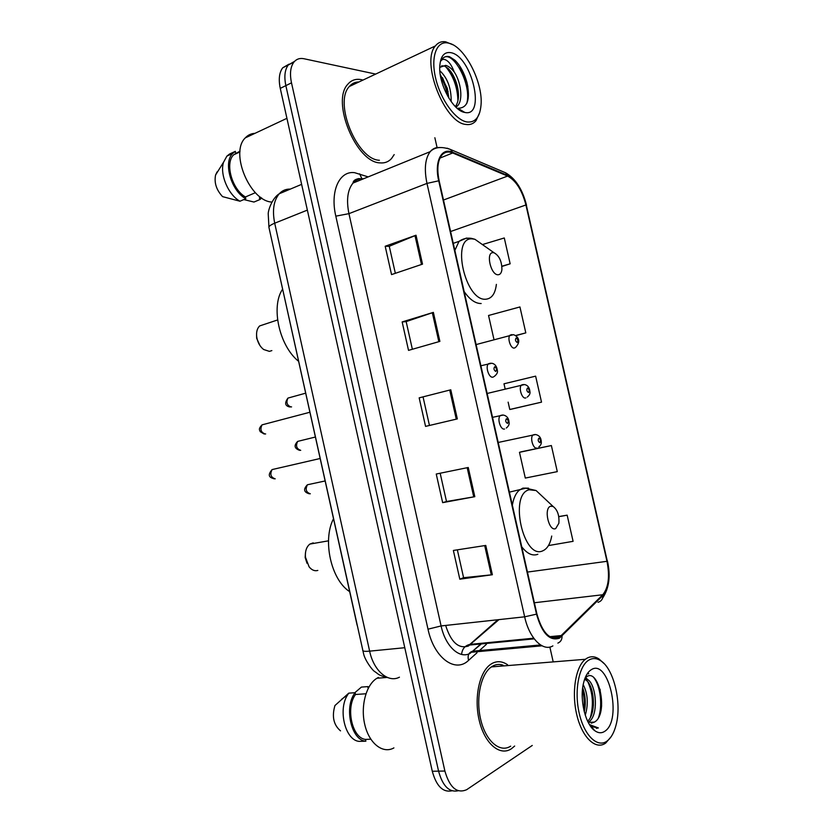 <?xml version="1.0" encoding="UTF-8"?>
<svg xmlns="http://www.w3.org/2000/svg" width="833" height="833" viewBox="0 0 833 833"><rect width="100%" height="100%" fill="white"/><g stroke="black" fill="none" stroke-linecap="round" stroke-linejoin="round"><path stroke-width="1.25" d="M357.107 625.166L273.713 248.952M288.978 64.172L282.71 67.796C279.232 72.513 278.409 79.374 280.263 88.381L432.285 771.264C436.398 786.165 442.958 792.683 451.955 790.809M375.683 74.085L303.951 58.737C299.786 57.904 296.423 59.039 293.872 62.152C290.415 66.879 289.624 73.773 291.498 82.842L444.884 771.035L438.564 771.15C442.698 786.133 449.268 792.672 458.244 790.756C449.268 792.672 442.698 786.133 438.564 771.15L285.854 85.622L438.564 771.15L432.285 771.264M294.559 61.361L288.27 64.984C284.803 69.712 284.001 76.584 285.854 85.622C284.001 76.584 284.803 69.712 288.27 64.984L294.559 61.361M511.483 748.7L514.669 746.035L511.483 748.7M507.589 664.786C502.455 661.267 497.363 660.777 492.313 663.328L490.647 664.349C479.287 671.96 473.748 698.273 479.35 720.941C484.796 743.702 499.81 756.374 511.202 748.888C499.81 756.374 484.796 743.702 479.35 720.941C473.748 698.273 479.287 671.96 490.647 664.349L492.313 663.328C497.363 660.777 502.455 661.267 507.589 664.786M501.643 665.275L500.55 664.567M379.983 162.872C384.627 163.33 388.47 161.894 391.52 158.562L394.186 154.594L391.52 158.562C388.47 161.894 384.627 163.33 379.983 162.872C356.316 162.581 330.899 101.366 347.871 84.185C330.899 101.366 356.316 162.581 379.983 162.872M362.969 80.072L361.314 79.656C355.868 78.594 351.391 80.103 347.871 84.185C351.391 80.103 355.868 78.594 361.314 79.656L362.969 80.072M357.524 82.644L356.024 82.269L357.524 82.644M559.318 637.391C549.738 640.515 542.262 632.705 536.9 613.952L439.158 180.844C436.794 169.349 437.637 160.852 441.667 155.344C444.562 151.97 448.237 151.179 452.694 152.98L507.63 176.075C515.981 180.615 522.072 190.247 525.925 204.97L606.986 561.307C609.923 576.457 608.517 587.598 602.759 594.752L559.318 637.391M559.495 638.161L602.977 595.439C608.871 588.098 610.318 576.675 607.299 561.161L526.289 205.001C522.343 189.914 516.096 180.043 507.536 175.388L452.6 152.252C441.532 147.014 434.087 161.519 438.71 180.803L536.504 614.15C542.012 633.382 549.676 641.389 559.495 638.161M395.342 273.318L389.271 246.266L416.021 235.229L385.19 246.256L391.541 274.598L422.518 264.134L416.021 235.229M389.282 246.329L385.19 246.256M412.366 349.266L406.16 321.6L433.368 312.385L402.152 321.923L408.524 350.37L439.886 341.384L433.368 312.385M406.171 321.642L402.152 321.923M485.774 545.438L453.371 550.457L459.816 579.185L492.365 574.739L485.774 545.438M457.348 549.842L463.596 577.706L492.365 574.739M463.585 577.665L459.816 579.185M468.25 467.49L436.242 474.029L442.656 502.653L474.81 496.687L468.25 467.49M440.168 473.227L446.509 501.518L474.81 496.687M446.509 501.508L442.656 502.653M419.166 397.851L450.778 389.802L419.166 397.851L425.559 426.381L457.327 418.905L450.778 389.802M444.884 771.035C449.726 787.674 457.005 793.891 466.719 789.663L532.266 745.452M553.018 661.079L549.853 647.043M437.086 147.587L434.857 137.737M501.924 266.456L510.15 263.811L504.288 237.967L482.838 244.444M521.25 451.788L551.373 445.551L519.48 452.319L525.3 478.069L557.287 471.634L551.373 445.551M548.447 545.573L573.094 541.325L567.158 515.169L558.756 516.554M515.742 335.668L525.81 332.877L519.938 306.95L488.544 315.478L493.938 339.364M511.608 409.128L541.523 402.152L535.629 376.152L503.986 383.794L505.11 388.751M423.112 397.185L429.453 425.465M508.13 402.152L509.786 409.472L511.899 409.076M541.523 402.152L509.786 409.472M519.48 452.319L521.541 451.725M567.158 515.169L558.787 516.699M525.81 332.877L515.575 335.543M510.15 263.811L501.893 266.206M588.879 660.069C578.893 665.775 574.062 690.828 579.195 713.163C584.183 735.601 597.605 748.44 607.205 740.943C611.193 737.84 614.16 732.499 616.087 724.918C622.053 702.75 613.661 668.253 600.447 660.569C596.449 658.08 592.596 657.903 588.879 660.069M604.123 663.63L598.885 658.882C594.71 656.269 590.67 656.081 586.776 658.33L585.38 659.288C575.541 666.702 571.334 692.733 576.884 715.224C582.298 737.809 595.897 750.429 605.737 743.026L611.12 736.736M503.049 665.161C499.581 663.995 496.197 664.265 492.917 665.984L491.408 666.91C480.735 674.053 475.549 698.731 480.797 719.972C485.91 741.318 499.987 753.209 510.671 746.16M378.453 677.437L376.964 678.239C366.114 684.632 360.262 706.394 364.885 725.022C369.342 743.734 383.013 754.146 393.905 747.899M583.194 684.591C587.827 693.795 588.525 704 585.266 715.224M582.673 687.829C585.474 695.472 586.015 703.469 584.277 711.83M584.662 679.145C595.251 676.656 600.635 715.308 588.213 722.336L594.398 722.117L591.263 723.179M584.537 679.489C593.585 681.686 597.459 712.444 587.629 721.211M604.987 731.155C622.615 719.722 608.506 657.601 591.097 669.826C587.525 672.137 584.953 676.781 583.371 683.758C579.529 699.949 585.484 724.439 594.783 730.708C598.375 733.269 601.78 733.415 604.987 731.155M594.398 722.117C608.923 714.298 598.948 667.993 586.796 676.646M594.783 730.708L591.326 726.574L598.375 727.938L589.795 724.731L588.941 723.721M354.816 692.723L361.407 687.09L367.738 686.621L368.176 688.391M368.977 686.923L367.738 686.621M365.926 693.764L355.524 694.493C345.424 707.79 352.12 738.1 365.468 739.412L370.789 739.194M355.524 694.493L355.129 692.702L348.767 693.15L334.939 705.541C331.721 716.526 333.585 724.97 340.53 730.864M348.767 693.15L347.548 694.982C337.844 709.737 345.164 739.85 358.825 741.36L365.864 741.214L365.468 739.412M355.129 692.702C343.706 706.759 351.162 740.506 365.864 741.214M598.375 727.938L596.355 728.344M592.055 727.438L591.024 726.876M587.307 673.678L588.577 673.824M594.179 678.197C600.301 686.069 602.894 705.832 598.427 717.775M585.162 677.802L586.255 679.228M587.983 682.154C592.867 693.129 593.679 704.853 590.42 717.296M582.465 689.724C584.204 696.534 584.672 703.323 583.86 710.112M587.275 673.72L588.712 673.605M600.072 689.235L601.634 706.145M585.516 676.979L587.775 679.905M592.138 691.088L593.419 705.28M584.225 692.848L585.266 704.291M305.44 553.06L305.17 557.537L307.033 563.327M313.229 542.877L309.886 544.074C306.513 546.76 305.034 551.113 305.44 557.142L309.095 566.836C311.792 570.126 314.707 571.323 317.831 570.428M550.613 506.245C543.439 508.14 548.812 531.86 555.684 528.601L558.86 523.28C559.453 515.45 557.537 509.848 553.112 506.474L550.613 506.245M333.252 519.251C322.486 540.565 331.065 579.362 349.246 591.378M256.574 335.418L256.679 338.323L259.948 345.539M264.425 324.339L259.646 325.942C257.095 328.441 256.127 332.18 256.751 337.167C257.689 342.498 259.979 346.611 263.624 349.496L269.392 351.37L271.86 350.599M493.178 252.649C485.462 251.993 490.772 275.452 498.186 274.755C500.279 274.578 501.528 272.797 501.924 269.423C501.789 261.187 499.175 255.648 494.084 252.784L493.178 252.649M282.335 289.572C270.808 307.054 279.294 345.456 298.162 360.97M449.122 43.243L447.665 42.931C436.305 40.9 430.484 57.467 435.784 78.833C440.917 100.168 455.661 120.181 466.959 121.962C475.237 122.815 479.933 117.151 481.037 104.958C483.15 82.602 464.991 46.815 449.122 43.243M452.881 44.774L445.645 41.806C441.469 41.171 438.043 42.556 435.378 45.94C420.655 61.944 444.739 123.086 465.824 124.429C469.979 125.106 473.373 123.857 476.007 120.691L479.725 112.497M359.013 81.946C355.16 81.936 351.942 83.456 349.35 86.497C333.45 102.563 357.17 159.894 379.4 160.259M254.96 133.342C251.149 133.53 247.932 135.04 245.287 137.882C229.575 152.616 250.056 201.232 271.954 202.075M439.824 70.711C447.581 78.052 451.361 88.35 451.163 101.616M440.24 74.533L447.248 88.204L448.935 98.263M455.484 106.749L457.484 105.895C463.335 100.199 460.982 82.3 454.485 72.346L454.152 71.857C451.319 68.275 448.508 66.109 445.707 65.37L439.959 67.296M457.484 105.895L455.932 107.186M441.584 65.859L444.385 65.974L448.185 68.483C452.017 72.388 454.943 77.813 456.973 84.768C459.41 94.452 458.868 101.741 455.349 106.614M464.772 112.424L464.793 112.434C485.91 117.557 472.165 57.04 451.278 52.739C444.322 51.417 440.48 56.03 439.741 66.598C438.668 84.456 453.454 111.122 464.772 112.424L457.869 108.269C467.511 108.196 470.53 99.564 466.938 82.363C464.273 72.96 460.295 65.599 455.016 60.288L449.528 56.706C446.426 55.946 443.916 56.779 441.979 59.195L440.896 60.944C442.427 58.768 444.655 58.82 447.581 61.121C450.059 63.121 452.246 66.702 454.152 71.857M260.719 197.306L259.417 197.858L259.802 199.597L261.739 198.015M259.802 199.597L253.982 202.044L243.798 199.576M240.019 151.117L233.646 154.813C224.702 163.216 232.022 189.372 245.423 196.963L255.398 192.694M217.101 171.879L215.58 175.013C214.039 182.739 216.372 189.945 222.567 196.63L239.966 201.222L245.808 198.723L245.423 196.963M235.708 153.105L235.322 151.356L229.523 154.043L226.888 156.125L223.556 162.216C219.558 174.295 228.294 194.922 239.966 201.222M235.322 151.356L232.688 153.439C222.984 162.539 231.272 191.049 245.808 198.723M444.322 57.175C454.266 52.062 472.009 85.747 466.73 103.604M462.617 111.133L462.086 111.56M445.488 66.463C453.287 75.647 457.442 87.08 457.963 100.762M440.688 77.084C444.114 82.706 446.498 89.131 447.831 96.378M459.67 65.984L466.99 82.727L467.865 86.684M462.919 111.31L462.346 111.664M451.33 72.284L457.869 88.777M442.51 77.656L448.102 91.62M290.363 189.091C286 188.945 282.304 190.497 279.274 193.745C273.672 200.472 272.141 210.291 274.703 223.202L369.633 651.146C373.746 670.919 388.261 683.206 399.434 677.187M404.776 647.71L369.633 651.146C365.468 651.531 363.167 651.333 362.74 650.552L362.699 650.386M280.263 88.381L291.498 82.842M387.959 677.687C377.391 675.105 379.046 674.272 374.59 671.481C371.997 669.888 365.073 660.225 363.657 654.051L268.913 227.305C268.913 226.159 270.84 224.795 274.703 223.202L307.356 210.114M301.629 184.353L279.274 193.745C272.672 197.785 268.361 209.187 268.216 213.675L268.955 227.524M355.774 181.938L354.9 179.97M445.655 625.437C450.997 642.253 458.577 649.126 468.385 646.033L498.967 619.617M477.007 652.77L468.583 660.35C455.37 673.46 433.972 657.955 428.006 629.186L335.814 216.153L348.944 213.654L441.094 625.937C445.395 646.314 459.493 659.278 470.031 653.395L481.412 643.909M335.814 216.153C329.91 191.173 339.406 170.526 354.608 172.681L368.186 176.888M363.594 178.751C359.429 178.429 355.889 179.866 353.005 183.062C347.569 189.862 346.216 200.055 348.944 213.654L426.975 183.406C424.049 169.12 425.122 158.541 430.182 151.668C432.785 148.545 436.013 147.17 439.866 147.545M540.534 644.95L472.634 651.208L480.745 643.971M557.871 643.107C560.692 641.899 562.077 639.619 562.036 636.235M526.289 205.001L607.299 561.161M507.536 175.388L505.61 172.795L502.559 171.504M597.99 602.311C601.28 601.343 602.936 599.052 602.977 595.439M452.6 152.252L450.622 149.523L447.05 148.159M438.71 180.803L426.975 183.406L524.655 616.816L536.504 614.15M552.883 645.898C542.991 651.979 529.236 638.255 524.655 616.816L441.094 625.937L428.006 629.186M486.378 644.325L479.475 650.542M468.583 660.35C467.334 655.519 468.677 652.478 472.634 651.208L472.03 652.177L542.012 645.804M361.876 178.72L359.637 173.837M525.925 204.97L450.591 231.522M507.63 176.075L443.489 200.024M452.694 152.98L439.98 158.072M561.796 635.517L549.738 636.672M533.724 638.203L469.885 644.398L497.905 619.731M602.759 594.752L534.37 602.748M606.986 561.307L527.445 572.073M461.597 654.426C462.148 648.969 464.908 645.617 469.885 644.398L470.104 644.992L534.213 638.859M449.726 390.083L456.265 419.155M467.178 467.709L473.738 496.874M484.702 545.605L491.283 574.864M432.327 312.719L438.845 341.686M414.99 235.624L421.488 264.478M543.699 497.655L536.077 490.522L529.132 489.783C508.703 494.386 523.624 560.515 542.918 550.759C547.343 548.728 550.28 543.824 551.727 536.046M528.528 488.169L522.885 488.128L519.063 490.356C515.721 493.417 513.492 498.373 512.357 505.204M521.739 546.792C527.122 553.747 532.485 556.246 537.826 554.289M483.994 245.683L474.935 239.3L472.405 238.884C450.528 236.551 465.272 301.931 486.035 299.193C491.845 298.516 495.291 293.57 496.374 284.376M467.615 238.207L466.376 238.092L459.025 241.362L454.86 250.41M464.137 291.54C469.76 299.62 475.435 303.618 481.162 303.524M274.057 469.125L272.079 469.583C269.736 474.279 270.777 477.371 275.202 478.84M504.538 429.005C500.602 430.297 496.853 418.405 500.289 415.542L502.424 415.021M507.505 423.414C508.713 421.519 508.359 419.947 506.443 418.718C505.235 420.623 505.589 422.185 507.505 423.414M263.988 424.341L262.062 424.851C259.854 429.443 260.948 432.504 265.321 434.035L265.665 433.941M493.615 376.849L492.824 377.162C488.929 378.14 485.139 366.624 488.43 363.782L490.512 363.198M495.76 371.445C496.999 369.665 496.645 368.103 494.708 366.77C493.469 368.55 493.823 370.112 495.76 371.445M309.22 484.379L307.429 484.764C305.138 489.335 306.096 492.345 310.324 493.802M536.941 448.029C533.235 449.393 529.673 437.606 532.985 434.961L534.89 434.514M538.847 438.148C537.743 440.022 538.087 441.532 539.878 442.677C540.971 440.803 540.627 439.293 538.847 438.148M299.443 440.959L297.683 441.386C295.528 445.853 296.527 448.841 300.713 450.351M525.915 397.893L525.602 397.987C521.937 399.059 518.334 387.637 521.52 384.992L523.395 384.502M527.487 388.001C526.362 389.771 526.706 391.281 528.507 392.52C529.632 390.76 529.288 389.25 527.487 388.001M289.676 397.612L287.968 398.08C285.938 402.443 286.979 405.421 291.113 406.993L291.571 406.868M515.221 347.653L514.294 348.048C510.66 348.85 507.037 337.761 510.077 335.126L511.899 334.595M516.148 337.979C515.002 339.635 515.346 341.145 517.168 342.488C518.313 340.822 517.98 339.323 516.148 337.979M282.71 67.796L293.872 62.152M361.001 178.783L358.825 178.595C355.129 179.303 353.192 180.792 353.005 183.062L430.182 151.668C434.764 147.014 441.573 146.296 450.622 149.523L505.61 172.795C515.544 178.543 522.52 189.351 526.518 205.22M602.613 598.104C609.142 588.285 610.756 575.895 607.434 560.932M560.921 636.308L550.8 637.276M491.408 666.91L585.38 659.288M376.964 678.239L386.71 677.468M600.447 660.569L598.885 658.882M341.832 699.106L347.548 694.982M309.886 544.074L328.514 540.825M509.4 492.136L525.852 488.2L536.077 490.522L553.112 506.474M256.679 338.323L256.751 337.167M259.646 325.942L277.597 319.955M453.256 243.34L459.025 241.362C462.919 238.665 467.084 237.676 471.499 238.373L474.935 239.3L494.084 252.784M447.665 42.931L445.645 41.806M349.35 86.497L435.378 45.94M245.287 137.882L286.927 118.328M233.646 154.813L239.946 151.908M215.58 175.013L223.556 162.216M226.888 156.125L232.688 153.439M457.161 85.976L456.973 84.768M447.415 89.121L447.248 88.204M506.329 428.016C508.515 426.236 509.432 424.361 509.078 422.393C508.755 418.239 506.818 415.782 503.278 415.042L492.532 417.343M274.234 478.84C271.36 477.861 265.998 476.83 272.079 469.583L319.799 458.577M494.323 376.37C496.864 374.34 497.874 372.403 497.374 370.57C496.853 366.353 495 363.917 491.814 363.24L480.891 365.77M264.207 434.035L260.188 431.65C260.073 430.276 257.605 429.536 262.062 424.851L309.553 412.335M324.776 481.037L307.429 484.764C303.129 489.221 303.774 492.241 309.355 493.813M498.196 442.458L535.619 434.524C539.211 435.336 541.106 437.731 541.273 441.729C541.544 443.635 540.721 445.384 538.816 446.967M315.041 437.117L297.683 441.386C293.705 445.52 294.372 448.508 299.672 450.361M487.138 393.468L524.53 384.544C527.768 385.231 529.58 387.647 529.955 391.76C530.329 393.551 529.413 395.342 527.227 397.112M305.326 393.27L287.968 398.08C284.355 403.057 285.011 406.035 289.946 407.004M476.101 344.57L513.451 334.658C515.773 335.387 522.739 339.635 515.617 347.371"/></g></svg>
